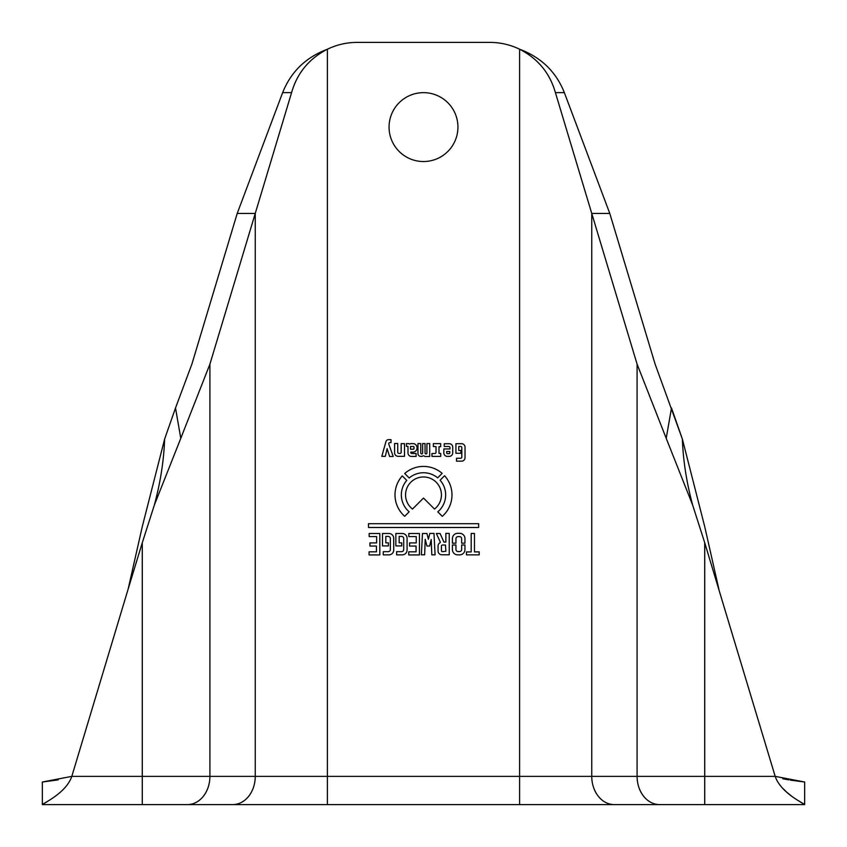 <?xml version="1.0" encoding="UTF-8"?>
<svg xmlns="http://www.w3.org/2000/svg" width="847" height="847" viewBox="0 0 847 847"><rect width="100%" height="100%" fill="white"/><g stroke="black" fill="none" stroke-linecap="round" stroke-linejoin="round"><path stroke-width="1.27" d="M389.059 127.092A34.441 34.441 0 0 0 423.5 161.533A34.441 34.441 0 0 0 457.941 127.092A34.441 34.441 0 0 0 423.5 92.651A34.441 34.441 0 0 0 389.059 127.092M417.063 447.872A4.373 4.373 0 0 0 413.77 443.637L410.446 443.637A1.069 1.069 0 0 1 408.794 443.595L406.444 443.595L406.444 446.39L407.989 446.39L407.989 452.954A3.483 3.483 0 0 0 411.473 456.427L416.11 456.427L416.11 453.505L411.896 453.505A1.662 1.662 0 0 1 410.7 452.891L410.827 452.107L413.749 452.107A4.373 4.373 0 0 0 417.063 447.872M405.565 494.902A17.935 17.935 0 0 0 412.5 509.068L423.5 498.068L434.5 509.068A17.935 17.935 0 0 0 423.5 476.967A17.935 17.935 0 0 0 405.565 494.902M451.991 494.902A28.491 28.491 0 0 0 444.58 475.739L440.091 480.217A22.16 22.16 0 0 1 437.793 511.842L442.282 516.331A28.491 28.491 0 0 0 451.991 494.902M440.302 542.207A0.635 0.635 0 0 1 439.985 542.758A3.801 3.801 0 0 0 438.068 546.061L438.068 550.995A3.801 3.801 0 0 0 441.869 554.785L449.238 554.785L449.238 533.398L445.861 533.398L445.861 542.069L443.881 542.069L440.101 533.494L436.332 533.494L440.249 541.942A0.635 0.635 0 0 1 440.302 542.207M800.171 801.876L804.65 804.597C802.818 802.755 780.934 792.961 775.185 776.371L804.65 782.014L804.65 804.597L42.35 804.597L46.913 801.823M158.262 804.597L187.367 804.597A28.226 22.541 90 0 0 209.908 776.371L71.815 776.371C66.13 792.877 44.182 802.776 42.35 804.597L42.35 782.014L71.815 776.371L128.162 589.025L142.275 526.633L164.636 439.042L142.275 526.633L128.162 589.025L142.275 542.747L142.275 804.597L158.262 804.597L142.275 804.597M609.459 804.597L688.738 804.597M782.014 787.594L786.524 791.987M787.085 792.474L791.003 795.619M232.703 804.597A28.226 22.541 -90 0 0 255.254 776.371L209.908 776.371L209.908 364.168L291.59 92.619C297.138 73.096 309.07 58.634 327.397 49.232A67.749 67.749 0 0 1 357.032 42.403L489.968 42.403A67.749 67.749 0 0 1 519.603 49.232C537.877 58.57 549.809 73.033 555.41 92.619L637.092 364.168L666.218 438.333L671.491 407.989L682.364 439.042C683.148 460.535 686.578 482.546 692.655 505.077L666.218 438.333M425.056 443.574L422.642 443.574L422.642 453.007A0.942 0.942 0 0 1 421.7 453.939A0.942 0.942 0 0 1 420.758 453.007L420.758 443.574L417.952 443.574L417.952 453.558A2.785 2.785 0 0 0 420.737 456.353L421.975 456.353A0.699 0.699 0 0 0 422.42 456.184A1.599 1.599 0 0 1 424.559 456.289A0.699 0.699 0 0 0 425.056 456.491L429.704 456.491L429.704 443.574L426.93 443.574L426.93 453.007A0.942 0.942 0 0 1 425.988 453.939A0.942 0.942 0 0 1 425.056 453.007L425.056 443.574M442.155 473.367A28.491 28.491 0 0 0 404.707 473.494L409.196 477.983A22.16 22.16 0 0 1 437.666 477.856L442.155 473.367M368.487 527.501L478.64 527.501L478.64 523.7L368.487 523.7L368.487 527.501M479.201 554.87L479.201 551.895L474.468 551.895L474.468 533.451L471.186 533.451L471.186 551.926L466.464 551.926L466.464 554.87L479.201 554.87M464.95 538.586A5.273 5.273 0 0 0 459.677 533.314L457.687 533.314A5.273 5.273 0 0 0 452.414 538.586L452.414 543.192L455.951 543.192L455.951 538.724A2.107 2.107 0 0 1 458.068 536.617L459.54 536.617A2.107 2.107 0 0 1 461.647 538.724L461.647 543.192L464.95 543.192L464.95 538.586M459.677 554.859A5.273 5.273 0 0 0 464.95 549.587L464.95 544.981L461.647 544.981L461.647 549.449A2.107 2.107 0 0 1 459.54 551.556L458.068 551.556A2.107 2.107 0 0 1 455.951 549.449L455.951 544.981L452.414 544.981L452.414 549.587A5.273 5.273 0 0 0 457.687 554.859L459.677 554.859M431.811 554.849L435.083 554.849L433.992 533.43L429.842 533.43L428.37 539.221L426.962 533.504L422.462 533.504L421.372 554.806L424.665 554.806L425.215 539.348L426.962 546.029L429.651 546.029L431.208 539.539L431.811 554.849M408.72 554.933L419.445 554.933L419.445 533.494L408.794 533.494L408.794 536.575L416.248 536.575L416.248 542.906L409.577 542.906L409.577 546.061L416.078 546.061L416.078 551.81L408.72 551.81L408.72 554.933M402.219 554.87A4.849 4.849 0 0 0 407.079 550.01L407.079 538.332A4.849 4.849 0 0 0 402.219 533.472L395.856 533.472L395.856 545.923L401.743 545.923L401.743 542.842L399.159 542.842L399.159 536.405L401.594 536.405A2.107 2.107 0 0 1 403.701 538.512L403.701 549.565A2.107 2.107 0 0 1 401.594 551.672L396.618 551.672L396.618 554.87L402.219 554.87M388.868 554.87A4.849 4.849 0 0 0 393.717 550.01L393.717 538.332A4.849 4.849 0 0 0 388.868 533.472L382.495 533.472L382.495 545.923L388.392 545.923L388.392 542.842L385.808 542.842L385.808 536.405L388.233 536.405A2.107 2.107 0 0 1 390.351 538.512L390.351 549.565A2.107 2.107 0 0 1 388.233 551.672L383.268 551.672L383.268 554.87L388.868 554.87M369.08 554.933L379.816 554.933L379.816 533.494L369.165 533.494L369.165 536.575L376.619 536.575L376.619 542.906L369.948 542.906L369.948 546.061L376.449 546.061L376.449 551.81L369.08 551.81L369.08 554.933M461.551 461.181A3.483 3.483 0 0 0 465.035 457.698L465.035 447.174A3.483 3.483 0 0 0 461.551 443.69L455.919 443.69L455.919 453.272L460.874 453.272L460.874 450.466L458.767 450.466L458.767 446.475L460.652 446.475A1.165 1.165 0 0 1 461.806 447.629L461.806 457.105A1.165 1.165 0 0 1 460.652 458.269L456.512 458.269L456.512 461.181L461.551 461.181M449.958 447.65L449.958 448.942L443.828 448.942L443.828 452.891A3.483 3.483 0 0 0 447.311 456.374L449.249 456.374A3.483 3.483 0 0 0 452.732 452.891L452.732 447.195A3.483 3.483 0 0 0 449.249 443.712L444.252 443.712L444.252 446.496L448.794 446.496A1.165 1.165 0 0 1 449.958 447.65M440.694 446.708L440.694 443.627L433.368 443.627L433.368 446.57L436.014 446.57L436.014 452.33A1.165 1.165 0 0 1 434.85 453.494L431.959 453.494L431.959 456.406L440.726 456.406L440.726 453.42L439 453.42L439 446.708L440.694 446.708M398.069 456.311L404.506 456.311L404.506 443.648L401.171 443.648L401.171 452.245A1.165 1.165 0 0 1 400.006 453.41L398.895 453.41A1.165 1.165 0 0 1 397.73 452.245L397.73 443.5L394.586 443.5L394.586 452.827A3.483 3.483 0 0 0 398.069 456.311M389.578 456.48L393.23 456.48L388.773 444.156A1.165 1.165 0 0 1 389.864 442.6L391.007 442.6L391.007 439.657L388.614 439.657A2.785 2.785 0 0 0 385.925 441.689L381.817 456.332L385.321 456.332L387.111 448.624L389.578 456.48M409.175 511.81A22.16 22.16 0 0 1 406.761 480.387L402.272 475.898A28.491 28.491 0 0 0 404.686 516.299L409.175 511.81M704.725 804.597L704.725 542.747L692.655 505.077M704.725 542.747L775.185 776.371L255.254 776.371L255.254 213.444L237.213 213.444L191.877 364.168L175.509 407.989L180.782 438.333L154.345 505.077L142.275 542.747M804.65 782.014L790.304 780.108M788.79 779.875L782.766 778.774M58.178 779.875L42.35 782.014M209.908 364.168L180.782 438.333M327.397 804.597L327.397 49.232C305.873 57.3 290.955 71.762 282.644 92.619L291.59 92.619M237.213 213.444L282.644 92.619M555.41 92.619L564.356 92.619L609.787 213.444L591.746 213.444L591.746 776.371A28.226 22.541 -90 0 0 614.297 804.597M564.356 92.619C556.056 71.783 541.138 57.321 519.603 49.232L519.603 804.597M609.787 213.444L655.123 364.168L682.364 439.042L704.725 526.633L682.364 439.042M718.838 589.025L704.725 526.633L718.838 589.025M357.032 42.403L489.968 42.403M154.345 505.077C160.432 482.504 163.863 460.493 164.636 439.042L175.509 407.989M414.003 448.529A0.699 0.699 0 0 1 413.315 449.228L410.52 449.228L410.52 446.464L413.315 446.464A0.699 0.699 0 0 1 414.003 447.152L414.003 448.529M445.458 545.013L445.871 551.27L442.483 551.683A1.059 1.059 0 0 1 441.435 550.635L441.435 546.071A1.059 1.059 0 0 1 442.483 545.013L445.458 545.013M449.852 451.493L449.704 453.389A3.907 3.907 0 0 1 446.761 453.41L446.613 451.493L449.852 451.493M659.633 804.597A28.226 22.541 -90 0 1 637.092 776.371L637.092 364.168"/></g></svg>
